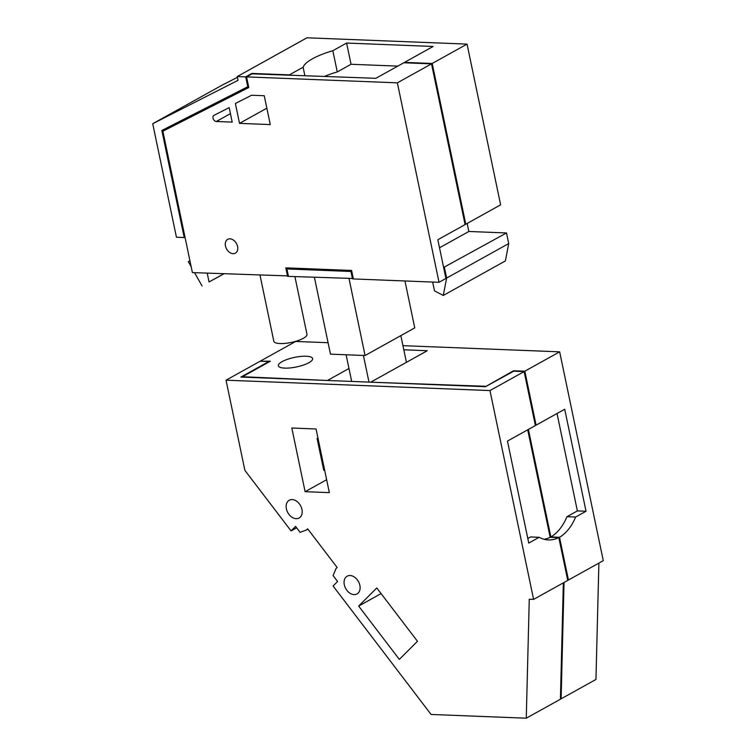 <?xml version="1.0" encoding="UTF-8"?>
<svg xmlns="http://www.w3.org/2000/svg" width="756" height="756" viewBox="0 0 756 756"><rect width="100%" height="100%" fill="white"/><g stroke="black" fill="none" stroke-linecap="round" stroke-linejoin="round"><path stroke-width="1.13" d="M526.27 718.2L529.266 599.225L533.594 599.395L489.973 390.568L226.035 380.183L244.878 470.364L291.069 530.91L295.577 526.412L300.085 532.318L306.501 529.984L307.664 528.822L337.148 567.482L335.985 568.644L333.094 575.6L337.601 581.506L333.094 586.004L431.081 714.458L526.27 718.2L560.423 699.215L563.352 582.848M376.79 587.96L358.646 606.076L399.329 659.393L417.473 641.286L376.79 587.96M305.112 491.683L291.816 428.019L316.046 428.973L329.342 492.628L305.112 491.683L326.649 479.71M296.172 518.682A10.159 7.258 -119.1 0 0 299.111 518.011A10.159 7.258 -119.1 0 0 301.389 507.493A10.159 7.258 -119.1 0 0 292.175 499.584A10.159 7.258 -119.1 0 0 289.236 500.255A10.159 7.258 -119.1 0 0 286.959 510.782A10.159 7.258 -119.1 0 0 296.172 518.682M354.082 594.622A10.159 7.258 -119.1 0 0 357.03 593.951A10.159 7.258 -119.1 0 0 359.308 583.434A10.159 7.258 -119.1 0 0 350.094 575.524A10.159 7.258 -119.1 0 0 347.155 576.195A10.159 7.258 -119.1 0 0 344.868 586.722A10.159 7.258 -119.1 0 0 354.082 594.622M533.594 599.395L567.747 580.41L558.816 537.648A48.819 31.308 92.3 0 1 548.487 539.916A48.819 31.308 92.3 0 1 539.179 537.299L528.765 543.082L507.456 441.079L535.399 425.543L524.125 371.583L513.73 371.177L485.484 386.703L240.899 377.074L268.843 361.538L260.187 361.198L226.035 380.183M489.973 390.568L524.125 371.583M291.069 530.91L296.645 527.811M306.501 529.984L307.938 529.191M358.646 606.076L381.09 593.602M544.178 539.283A48.819 31.308 92.3 0 0 550.16 537.308L558.816 537.648M550.16 537.308L527.707 429.814M527.801 538.47L530.523 536.958L539.179 537.299M389.009 603.978L409.365 630.665M318.03 438.471L317.085 438.433L317.926 437.97M324.683 470.298L323.738 470.26L317.085 438.433M567.662 579.994L568.436 580.022L559.506 537.289L550.859 536.949L528.397 429.436M485.399 386.694L513.56 370.761L524.815 371.205L536.089 425.155L535.305 425.127M328.217 380.514L242.459 376.724L270.402 361.188L260.962 361.226M564.042 582.47L561.113 698.827L560.432 698.799M485.314 386.278L371.48 382.215M550.859 536.949A48.819 31.308 92.3 0 0 566.962 516.698L575.618 517.038L586.023 511.245L577.376 510.905L566.962 516.698M557.03 413.513L577.376 510.905M536.089 425.155L564.713 409.242L586.023 511.245M568.436 580.022L603.279 560.659L559.657 351.833L524.815 371.205M559.506 537.289A48.819 31.308 92.3 0 0 575.618 517.038M260.877 360.81L295.719 341.447L328.076 342.714M402.948 345.662L559.657 351.833M328.123 380.098L348.979 368.503M403.817 349.801L427.282 350.727L371.394 381.799M282.082 361.651A17.492 4.876 -11.8 0 0 278.369 365.753A17.492 4.876 -11.8 0 0 290.304 367.917A17.492 4.876 -11.8 0 0 308.911 362.7A17.492 4.876 -11.8 0 0 312.615 358.599A17.492 4.876 -11.8 0 0 300.68 356.435A17.492 4.876 -11.8 0 0 282.082 361.651M561.113 698.827L595.955 679.455L598.884 563.097M368.985 382.111L363.409 355.452M406.426 362.322L400.85 335.626M351.672 381.43L346.106 354.772M324.721 76.29A45.152 12.597 -11.8 0 1 337.27 71.933L332.838 50.709A45.152 12.597 -11.8 0 0 303.109 67.237L289.34 74.891L251.918 73.417L245.709 76.876L237.271 76.545L306.955 37.8L467.047 44.103L432.205 63.476L404.507 62.379L433.141 46.466L346.607 43.054L351.039 64.279L397.788 66.112M332.838 50.709L346.607 43.054M432.205 63.476L465.781 224.211L465.006 224.182M467.047 44.103L500.623 204.838L465.781 224.211M237.441 77.339L222.406 84.984L152.721 123.719L176.441 237.242L184.228 237.554L161.85 130.467L248.544 86.335M467.18 223.436L468.852 231.478L506.501 232.952L508.712 243.564L505.386 260.933L443.29 295.454L446.616 278.085L508.712 243.564M237.271 76.545L238.055 80.316L152.721 123.719M245.709 76.876L247.779 86.77M304.838 75.505L303.109 67.237M337.27 71.933L351.039 64.279M506.501 232.952L443.63 267.444M468.852 231.478L439.519 247.779M184.228 237.554L184.993 237.129M446.616 278.085L444.405 267.473M432.649 282.054L434.483 290.833L443.29 295.454M353.269 278.473L288.461 276.384L286.911 268.956L350.945 271.47L352.494 278.898M223.672 273.833L209.053 281.96L207.22 273.181M223.852 273.833L209.053 281.96M189.936 260.773L188.348 261.68L191.164 266.67M194.557 272.68L202.05 285.957M239.529 123.37L235.381 103.496L251.606 95.247L264.25 95.738L270.279 124.579L239.529 123.37L266.849 108.184M164.165 130.495L163.939 129.408M288.367 275.921L192.402 272.595L162.871 131.223L248.771 87.431M439.028 282.309L397.363 82.839L246.569 76.904L252.088 73.842L375.883 78.303L403.817 62.767L431.515 63.854L465.091 224.589L437.837 239.746L445.927 278.473L439.028 282.309L353.364 278.936L351.587 270.45L285.825 267.86L287.592 276.346M350.945 271.47L351.71 271.045M286.911 268.956L288.679 267.974M294.916 276.63L306.974 334.332A16.934 4.725 168.2 0 1 303.383 338.301A16.934 4.725 168.2 0 1 285.371 343.347A16.934 4.725 168.2 0 1 273.823 341.249L260.036 275.26M314.43 277.405L330.466 354.158L365.082 355.518L349.045 278.766M404.951 280.967L414.751 327.896L365.082 355.518M246.569 76.904L248.79 87.516L162.871 131.223M233.084 253.685A7.9 5.651 -119.1 0 0 235.371 253.156A7.9 5.651 -119.1 0 0 237.148 244.972A7.9 5.651 -119.1 0 0 229.975 238.83A7.9 5.651 -119.1 0 0 227.688 239.35A7.9 5.651 -119.1 0 0 225.912 247.533A7.9 5.651 -119.1 0 0 233.084 253.685M214.042 115.318A3.383 2.419 -119.1 0 0 213.986 115.347A3.383 2.419 -119.1 0 0 213.23 118.853A3.383 2.419 -119.1 0 0 216.301 121.489L232.205 122.113L229.172 107.617L214.042 115.318M397.363 82.839L431.515 63.854M230.429 113.636L216.301 121.489"/></g></svg>
